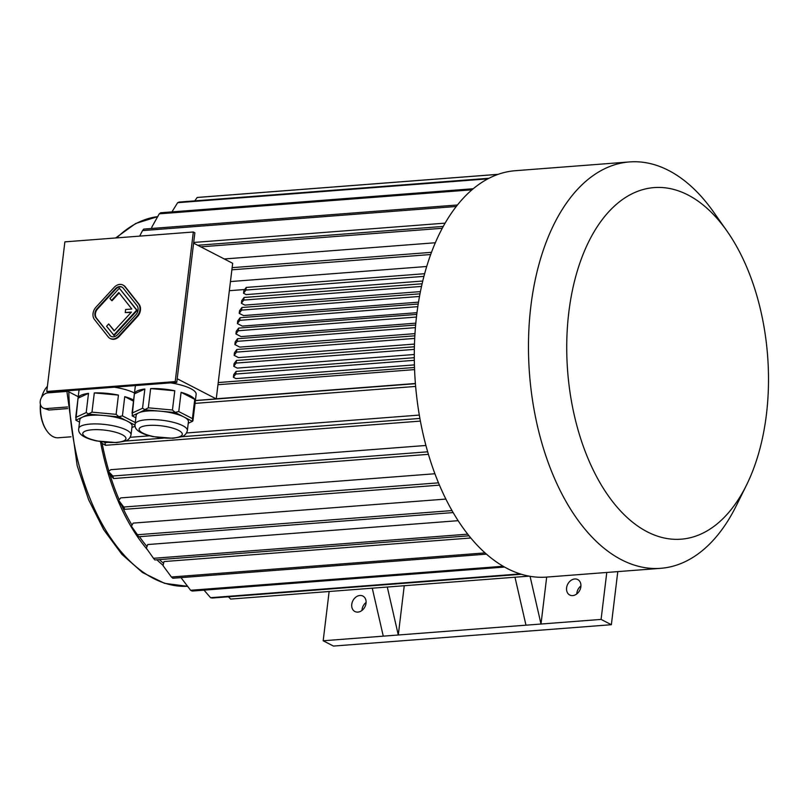 <?xml version="1.0" encoding="UTF-8"?>
<svg xmlns="http://www.w3.org/2000/svg" width="808" height="808" viewBox="0 0 808 808"><rect width="100%" height="100%" fill="white"/><g stroke="black" fill="none" stroke-linecap="round" stroke-linejoin="round"><path stroke-width="1.21" d="M122.129 287.194A6.868 5.333 -62.7 0 0 115.817 289.092L97.637 308.868A6.868 5.333 -62.7 0 0 96.516 318.15L110.201 335.482A6.868 5.333 -62.7 0 0 111.353 336.502M114.322 330.714L108.686 323.957L106.565 326.27L114.15 335.492L137.178 310.434L119.332 288.214L109.938 298.435L111.534 300.455L112.049 300.717L119.15 292.981M111.534 300.455L118.806 292.536L131.815 309.02L125.624 309.494L125.25 312.565L131.148 312.413M175.215 381.598L193.324 231.997L64.882 241.865L46.773 391.466L175.215 381.598L176.76 382.396L194.859 232.795L193.324 231.997M110.302 338.542A9.161 7.11 -62.7 0 0 110.555 338.683A9.161 7.11 -62.7 0 0 119.311 336.32L137.491 316.534A9.161 7.11 -62.7 0 0 138.986 304.161L125.301 286.83A9.161 7.11 -62.7 0 0 123.442 285.285A9.161 7.11 -62.7 0 0 123.18 285.153M135.098 424.2A26.331 7.171 6.9 0 1 146.47 419.746A26.331 7.171 6.9 0 1 173.811 422.443A26.331 7.171 6.9 0 1 187.365 430.523C186.527 433.825 184.537 435.906 181.416 436.774L172.983 438.269L152.944 436.633C139.986 433.704 134.037 429.553 135.098 424.2L136.148 415.453A26.331 7.171 6.9 0 1 138.713 412.848L132.179 415.878L135.865 417.776M145.248 409.818L138.713 412.848A26.331 7.171 6.9 0 1 147.531 410.999A26.331 7.171 6.9 0 1 160.307 411.191L145.248 409.818L142.531 408.272L144.854 389.022L134.37 393.88A30.684 8.363 6.9 0 1 144.854 389.022M175.356 412.555L160.307 411.191A26.331 7.171 6.9 0 1 183.881 416.948L175.356 412.555L172.447 410.02L174.781 390.769L150.642 388.577A30.684 8.363 6.9 0 1 174.781 390.769M188.244 423.271L192.395 421.352L183.881 416.948A26.331 7.171 6.9 0 1 188.426 421.776L187.365 430.523M192.395 421.352L195.284 401.354M181.093 392.314L178.76 411.565L192.425 418.615L194.748 399.364L181.093 392.314A30.684 8.363 6.9 0 1 194.748 399.364M192.708 421.14L192.425 418.615M178.76 411.565L175.508 412.262M134.37 393.88L132.179 415.878M132.047 413.12L142.531 408.272M172.447 410.02L148.308 407.828L150.642 388.577M148.308 407.828L145.117 409.505M78.76 428.523A26.331 7.171 6.9 0 1 90.142 424.079A26.331 7.171 6.9 0 1 117.483 426.765A26.331 7.171 6.9 0 1 131.027 434.856C130.189 438.158 128.199 440.239 125.078 441.107L116.645 442.602L96.607 440.956C83.648 438.027 77.699 433.886 78.76 428.523L79.82 419.776A26.331 7.171 6.9 0 1 82.376 417.18L75.841 420.2L79.537 422.109M88.92 414.151L82.376 417.18A26.331 7.171 6.9 0 1 91.203 415.322A26.331 7.171 6.9 0 1 103.969 415.514L88.92 414.151L86.193 412.595L88.516 393.355L78.043 398.203A30.684 8.363 6.9 0 1 88.516 393.355M119.028 416.888L103.969 415.514A26.331 7.171 6.9 0 1 127.543 421.281L119.028 416.888L116.12 414.353L118.443 395.102L94.304 392.91A30.684 8.363 6.9 0 1 118.443 395.102M78.043 398.203L75.841 420.2M131.906 427.604L135.158 426.099M133.492 401.152L124.755 396.647A30.684 8.363 6.9 0 1 133.633 400M135.29 422.534L122.422 415.888L124.755 396.647M122.422 415.888L119.18 416.595M135.047 425.159L127.543 421.281A26.331 7.171 6.9 0 1 132.088 426.099L131.027 434.856M116.12 414.353L91.971 412.151L94.304 392.91M91.971 412.151L88.789 413.827M75.71 417.453L86.193 412.595M78.225 396.698L66.862 390.84M195.385 400.505L216.251 398.899L232.664 263.297L193.607 243.147M216.251 398.899L177.194 378.75M132.027 413.252L135.219 386.931A30.684 8.363 6.9 0 1 135.855 385.537M170.629 382.861A30.684 8.363 6.9 0 1 196.142 394.304L192.95 420.625M75.7 417.574L78.881 391.254A30.684 8.363 6.9 0 1 79.527 389.87M114.292 387.194A30.684 8.363 6.9 0 1 134.482 393.001M229.351 290.698L244.693 289.517M414.494 367.478L218.231 382.558M414.413 364.883L235.966 378.599L233.381 377.265L235.754 374.033L236.077 371.407L233.694 374.639L233.381 377.265M414.292 354.49L237.239 368.094L233.764 366.307L236.138 363.075L236.451 360.449L234.078 363.681L233.764 366.307M414.474 344.077L238.512 357.601L234.138 355.348L236.512 352.116L414.706 338.421M414.979 333.643L239.784 347.107L234.865 344.561L237.239 341.34L237.552 338.714L235.178 341.935L234.865 344.561M415.807 323.17L241.057 336.603L235.926 333.957L238.299 330.735A201.505 114.605 85.6 0 1 238.613 328.109L236.239 331.331A192.344 109.393 85.6 0 0 235.926 333.957M416.979 312.686L242.319 326.109L237.401 323.564L239.784 320.342L240.097 317.716L237.724 320.938L237.401 323.564M418.504 302.162L243.592 315.605L239.219 313.353L241.602 310.12L419.493 296.455M420.423 291.617L244.864 305.111L241.38 303.313L243.763 300.081L244.077 297.465L241.703 300.687L241.38 303.313M422.756 281.033L246.137 294.607L243.541 293.274L245.925 290.052L246.238 287.426L243.864 290.648L243.541 293.274M102.131 443.309A183.184 104.192 85.6 0 0 108.908 471.155M110.04 474.851A183.184 104.192 85.6 0 0 119.18 499.768M121.614 505.273A183.184 104.192 85.6 0 0 132.007 525.16M139.451 536.684A183.184 104.192 85.6 0 0 146.975 546.551M159.358 559.601A183.184 104.192 85.6 0 0 163.59 563.287M426.715 266.489L230.452 281.568M435.33 242.754L224.291 258.974M445.127 223.139L193.688 242.461M470.791 537.987L164.004 561.56L163.034 565.64L171.407 577.003A201.505 114.605 85.6 0 0 172.862 578.245L486.456 554.147M458.136 520.685L147.733 544.541L146.359 548.198L153.5 558.308A201.505 114.605 85.6 0 0 154.843 559.954L469.014 535.805M445.864 499.071L133.158 523.109L131.421 526.23L137.461 534.745A201.505 114.605 85.6 0 0 138.633 536.744L132.593 528.23A187.759 106.797 85.6 0 1 131.421 526.23M434.906 473.751L120.715 497.9L118.665 500.394L123.765 507.03A201.505 114.605 85.6 0 0 124.735 509.323L119.635 502.697A187.759 106.797 85.6 0 1 118.665 500.394M425.907 445.471L110.787 469.69L108.484 471.488L112.827 476.013A201.505 114.605 85.6 0 0 113.575 478.538L109.232 474.013A187.759 106.797 85.6 0 1 108.484 471.488M419.312 415.08L186.537 432.967M149.5 435.815L130.199 437.3M415.393 383.487L216.271 398.788M414.575 369.609L217.968 384.719M329.139 591.496L323.18 640.774L333.441 646.067L611.363 624.715L617.787 571.62M387.284 587.032L398.294 634.997L601.091 619.413L606.778 572.458M601.091 619.413L611.363 624.715M572.721 595.587A8.706 6.757 -62.7 0 0 580.467 588.588A8.706 6.757 -62.7 0 0 577.72 579.548A8.706 6.757 -62.7 0 0 567.731 584.184A8.706 6.757 -62.7 0 0 569.741 595.011A8.706 6.757 -62.7 0 0 572.721 595.587M530.058 576.316L541.006 624.029L546.683 577.084M323.18 640.774L398.294 634.997L404.252 585.729M357.904 612.1A8.706 6.757 -62.7 0 0 365.64 605.091A8.706 6.757 -62.7 0 0 362.893 596.052A8.706 6.757 -62.7 0 0 352.904 600.687A8.706 6.757 -62.7 0 0 354.914 611.525A8.706 6.757 -62.7 0 0 357.904 612.1M576.791 593.93A8.706 6.757 117.3 0 1 580.932 585.921M361.974 610.444A8.706 6.757 117.3 0 1 366.105 602.435M100.475 441.673A185.476 105.495 85.6 0 0 147.531 549.854M156.883 559.793A185.476 105.495 85.6 0 0 163.115 565.327M40.572 404.838A27.482 15.625 85.6 0 0 46.935 430.997A27.482 15.625 85.6 0 0 58.297 437.774L71.003 436.805M47.389 386.355A27.482 15.625 85.6 0 0 43.895 391.415A27.482 15.625 85.6 0 0 41.865 396.859M66.842 391.415L47.955 392.86A8.242 6.393 -62.7 0 0 40.622 399.506A8.242 6.393 -62.7 0 0 43.218 408.06L48.813 410.04L67.65 408.585M40.4 404.263A26.563 15.11 85.6 0 0 46.5 430.371L46.935 430.997M43.895 391.415L43.551 392.102A26.563 15.11 85.6 0 0 41.622 397.243M43.218 408.06A8.242 6.393 -62.7 0 0 46.046 408.616L67.539 406.959M372.266 588.184L383.265 636.149M514.979 577.215L525.978 625.19M457.449 204.99L143.763 229.088A201.505 114.605 85.6 0 0 142.531 230.593L139.663 236.118M456.278 206.484L142.531 230.593M473.246 188.739L160.63 212.767A201.505 114.605 85.6 0 0 159.247 213.837L151.712 227.311L152.045 228.452M471.983 189.809L159.247 213.837M489.022 178.255L179.134 202.071A201.505 114.605 85.6 0 0 177.639 202.687L171.953 211.888M487.87 178.851L177.639 202.687M498.183 174.316L198.718 197.334A201.505 114.605 85.6 0 0 197.162 197.485L194.819 200.859M498.071 174.356L197.162 197.485M228.422 596.779L230.644 599.071L529.068 576.134M204.03 590.153L210.565 597.698A201.505 114.605 85.6 0 0 212.14 598.031L521.362 574.266M520.2 573.902L210.565 597.698M180.992 577.619L190.617 590.274A201.505 114.605 85.6 0 0 192.163 591.062L504.566 567.054M503.152 566.256L190.617 590.274M485.053 552.904L171.407 577.003M467.711 534.159L153.5 558.308M451.985 510.575L137.461 534.745M453.147 512.575L138.633 536.744M438.491 482.841L123.765 507.03M439.451 485.143L124.735 509.323M427.674 451.813L112.827 476.013M428.412 454.338L113.575 478.538M443.279 226.412L197.748 245.279M442.269 228.28L200.778 246.844M104.252 442.188L104.99 442.632A201.505 114.605 85.6 0 0 105.484 445.299L101.677 443.047A187.759 106.797 85.6 0 1 101.455 441.825M419.897 418.433L181.477 436.754M163.438 438.138L125.139 441.077M107.1 442.471L104.99 442.632M420.382 421.099L105.484 445.299M431.482 252.338L232.138 267.66M430.674 254.53L231.876 269.811M415.413 383.699L195.374 400.606M415.635 386.436L195.041 403.384M414.393 346.773L236.451 360.449M414.342 349.379L236.138 363.075M414.847 335.815L236.835 349.49L236.512 352.116M236.835 349.49L234.451 352.722L234.138 355.348M415.635 325.028L237.552 338.714M415.413 327.644L237.239 341.34M416.756 314.413L238.613 328.109M416.443 317.039L238.299 330.735M418.211 304.03L240.097 317.716M417.807 306.656L239.784 320.342M419.998 293.819L241.915 307.495L241.602 310.12M241.915 307.495L239.542 310.726L239.219 313.353M422.109 283.78L244.077 297.465M421.513 286.426L243.763 300.081M414.292 357.712L236.077 371.407M414.322 360.317L235.754 374.033M424.634 273.71L246.238 287.426M423.927 276.366L245.925 290.052M726.998 231.088L713.716 212.201A203.788 115.908 85.6 0 0 629.462 161.933L515.292 170.71A203.788 115.908 85.6 0 0 416.696 314.958A203.788 115.908 85.6 0 0 507.353 568.559A203.788 115.908 85.6 0 0 546.521 577.094L660.692 568.317A203.788 115.908 85.6 0 0 736.28 505.768L746.511 485.073A176.316 100.283 85.6 0 0 726.998 231.088A176.316 100.283 85.6 0 0 568.802 312.403A176.316 100.283 85.6 0 0 624.806 515.322A176.316 100.283 85.6 0 0 746.511 485.073M629.462 161.933A203.788 115.908 85.6 0 0 530.866 306.181A203.788 115.908 85.6 0 0 660.692 568.317M176.76 382.396L48.318 392.264L46.773 391.466M108.181 336.865A9.161 7.11 -62.7 0 0 110.04 338.411A9.161 7.11 -62.7 0 0 118.796 336.057L136.976 316.271A9.161 7.11 -62.7 0 0 138.481 303.899L124.785 286.567A9.161 7.11 -62.7 0 0 122.927 285.022A9.161 7.11 -62.7 0 0 114.17 287.375L95.99 307.161A9.161 7.11 -62.7 0 0 94.486 319.534L108.181 336.865M109.696 335.219A6.868 5.333 -62.7 0 0 111.09 336.381A6.868 5.333 -62.7 0 0 117.655 334.613L135.835 314.827A6.868 5.333 -62.7 0 0 136.966 305.545L123.27 288.214A6.868 5.333 -62.7 0 0 121.877 287.052A6.868 5.333 -62.7 0 0 115.312 288.82L97.132 308.606A6.868 5.333 -62.7 0 0 96.001 317.887L110.201 335.482M113.635 335.229L136.663 310.161L137.178 310.434M136.663 310.161L119.332 288.214M125.25 312.565L131.452 312.08L114.16 330.896L108.686 323.957M68.821 391.85A185.476 105.495 85.6 0 0 187.476 586.295L164.63 583.366L142.471 572.508L121.927 554.369L103.767 529.806L88.658 499.839L77.174 465.711L66.832 390.84M115.635 237.966L135.694 223.473L157.681 216.635A185.476 105.495 85.6 0 0 116.706 237.885M48.813 410.04L46.046 408.616M92.173 429.775A21.745 5.929 6.9 0 1 125.907 438.027A21.745 5.929 6.9 0 1 95.011 440.4A21.745 5.929 6.9 0 1 92.173 429.775M148.51 425.442A21.745 5.929 6.9 0 1 182.244 433.694A21.745 5.929 6.9 0 1 151.349 436.067A21.745 5.929 6.9 0 1 148.51 425.442M118.796 336.057L119.311 336.32M136.976 316.271L137.491 316.534M138.481 303.899L138.986 304.161M124.785 286.567L125.301 286.83M96.001 317.887L96.516 318.15M97.132 308.606L97.637 308.868M115.312 288.82L115.817 289.092M110.04 338.411L110.555 338.683M122.927 285.022L123.442 285.285"/></g></svg>
